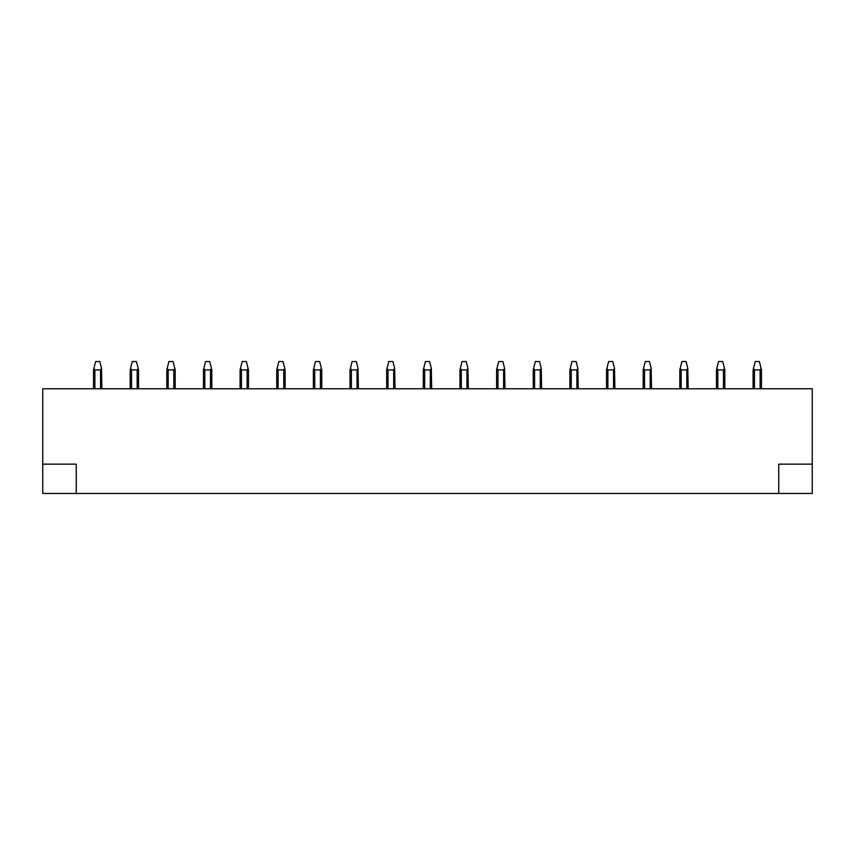 <?xml version="1.0" encoding="UTF-8"?>
<svg xmlns="http://www.w3.org/2000/svg" width="855" height="855" viewBox="0 0 855 855"><rect width="100%" height="100%" fill="white"/><g stroke="black" fill="none" stroke-linecap="round" stroke-linejoin="round"><path stroke-width="1.28" d="M812.25 388.769L42.75 388.769L42.75 464.147L76.255 464.147L76.255 493.453L778.745 493.453L778.745 464.147L812.25 464.147L812.25 388.769M761.474 388.769L761.474 369.916L759.379 361.547L755.189 361.547L753.095 369.916L753.095 388.769M761.078 368.323L760.116 369.916L754.463 369.916L753.501 368.323M812.25 464.147L812.25 493.453L778.745 493.453M42.75 464.147L42.75 493.453L76.255 493.453M724.826 388.769L724.826 369.916L722.732 361.547L718.553 361.547L716.458 369.916L716.458 388.769M724.431 368.323L723.469 369.916L717.815 369.916L716.853 368.323M679.811 369.916L679.811 388.769L679.811 369.916L679.811 388.769L679.811 369.916L681.905 361.547L686.095 361.547L687.794 368.323L686.822 369.916L681.179 369.916L680.206 368.323M688.19 388.769L687.794 368.323M643.174 388.769L643.174 369.916L643.174 388.769L643.174 369.916L645.269 361.547L649.447 361.547L651.147 368.323L650.185 369.916L644.531 369.916L643.569 368.323M651.542 388.769L651.147 368.323M606.526 388.769L606.526 369.916L606.526 388.769L606.526 369.916L608.621 361.547L612.811 361.547L614.499 368.323L613.537 369.916L607.884 369.916L606.922 368.323M614.905 388.769L614.499 368.323M569.879 388.769L569.879 369.916L569.879 388.769L569.879 369.916L571.974 361.547L576.163 361.547L577.862 368.323L576.901 369.916L571.247 369.916L570.285 368.323M578.258 388.769L577.862 368.323M533.242 369.916L533.242 388.769L533.242 369.916L533.242 388.769L533.242 369.916L535.337 361.547L539.526 361.547L541.215 368.323L540.253 369.916L534.599 369.916L533.638 368.323M541.621 388.769L541.215 368.323M496.595 388.769L496.595 369.916L496.595 388.769L496.595 369.916L498.689 361.547L502.879 361.547L504.578 368.323L503.616 369.916L497.963 369.916L497.001 368.323M504.974 388.769L504.578 368.323M459.958 369.916L459.958 388.769L459.958 369.916L459.958 388.769L459.958 369.916L462.053 361.547L466.232 361.547L467.931 368.323L466.969 369.916L461.315 369.916L460.353 368.323M468.326 388.769L467.931 368.323M423.31 388.769L423.31 369.916L423.31 388.769L423.31 369.916L425.405 361.547L429.595 361.547L431.294 368.323L430.322 369.916L424.679 369.916L423.706 368.323M431.69 388.769L431.294 368.323M386.674 388.769L386.674 369.916L386.674 388.769L386.674 369.916L388.769 361.547L392.947 361.547L394.647 368.323L393.685 369.916L388.031 369.916L387.069 368.323M395.042 388.769L394.647 368.323M350.026 388.769L350.026 369.916L350.026 388.769L350.026 369.916L352.121 361.547L356.311 361.547L357.999 368.323L357.037 369.916L351.384 369.916L350.422 368.323M358.405 388.769L357.999 368.323M321.758 369.916L321.758 388.769L321.758 369.916L321.758 388.769L321.758 369.916L319.663 361.547L315.474 361.547L313.379 369.916L313.379 388.769M321.362 368.323L320.401 369.916L314.747 369.916L313.785 368.323M285.121 388.769L285.121 369.916L283.026 361.547L278.837 361.547L276.742 369.916L276.742 388.769M284.715 368.323L283.753 369.916L278.099 369.916L277.138 368.323M248.474 388.769L248.474 369.916L246.379 361.547L242.189 361.547L240.095 369.916L240.095 388.769M248.078 368.323L247.116 369.916L241.463 369.916L240.501 368.323M211.826 388.769L211.826 369.916L209.732 361.547L205.553 361.547L203.458 369.916L203.458 388.769M211.431 368.323L210.469 369.916L204.815 369.916L203.853 368.323M175.19 388.769L175.19 369.916L173.095 361.547L168.905 361.547L166.811 369.916L166.811 388.769M174.794 368.323L173.821 369.916L168.179 369.916L167.206 368.323M138.542 388.769L138.542 369.916L136.447 361.547L132.269 361.547L130.174 369.916L130.174 388.769M138.147 368.323L137.185 369.916L131.531 369.916L130.569 368.323M93.526 369.916L93.526 388.769L93.526 369.916L93.526 388.769L93.526 369.916L95.621 361.547L99.811 361.547L101.499 368.323L100.537 369.916L94.884 369.916L93.922 368.323M101.905 388.769L101.499 368.323M754.463 388.769L754.463 369.916M760.116 388.769L760.116 369.916M717.815 388.769L717.815 369.916M723.469 388.769L723.469 369.916M681.179 388.769L681.179 369.916M686.822 388.769L686.822 369.916M644.531 388.769L644.531 369.916M650.185 388.769L650.185 369.916M607.884 388.769L607.884 369.916M613.537 388.769L613.537 369.916M571.247 388.769L571.247 369.916M576.901 388.769L576.901 369.916M534.599 388.769L534.599 369.916M540.253 388.769L540.253 369.916M497.963 388.769L497.963 369.916M503.616 388.769L503.616 369.916M461.315 388.769L461.315 369.916M466.969 388.769L466.969 369.916M424.679 388.769L424.679 369.916M430.322 388.769L430.322 369.916M388.031 388.769L388.031 369.916M393.685 388.769L393.685 369.916M351.384 388.769L351.384 369.916M357.037 388.769L357.037 369.916M314.747 388.769L314.747 369.916M320.401 388.769L320.401 369.916M278.099 388.769L278.099 369.916M283.753 388.769L283.753 369.916M241.463 388.769L241.463 369.916M247.116 388.769L247.116 369.916M204.815 388.769L204.815 369.916M210.469 388.769L210.469 369.916M168.179 388.769L168.179 369.916M173.821 388.769L173.821 369.916M131.531 388.769L131.531 369.916M137.185 388.769L137.185 369.916M94.884 388.769L94.884 369.916M100.537 388.769L100.537 369.916"/></g></svg>
